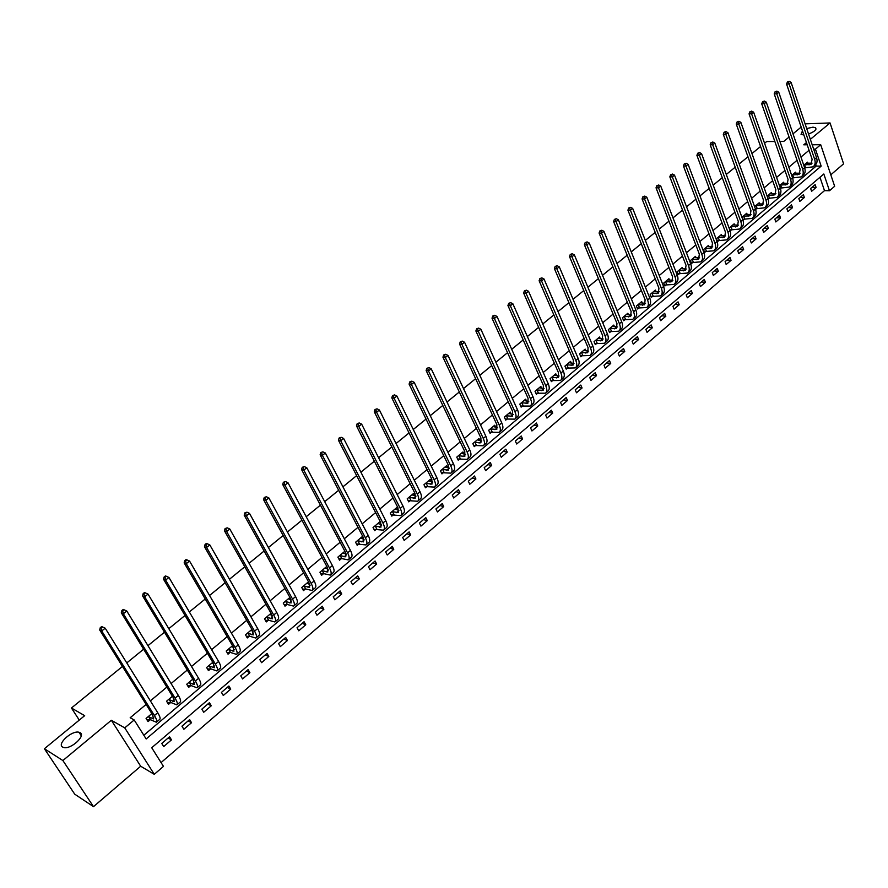 <?xml version="1.0" encoding="UTF-8"?>
<svg xmlns="http://www.w3.org/2000/svg" width="888" height="888" viewBox="0 0 888 888"><rect width="100%" height="100%" fill="white"/><g stroke="black" fill="none" stroke-linecap="round" stroke-linejoin="round"><path stroke-width="1.33" d="M80.075 732.667C86.147 735.597 70.985 749.55 63.825 747.541L62.626 747.074C56.688 743.966 71.939 730.191 78.965 732.245L80.075 732.667M806.704 128.549L812.964 127.162L815.506 127.672C816.871 129.581 814.551 131.69 808.546 134.021M803.862 134.943L801.043 134.454L802.452 130.814M163.47 766.377L154.279 774.325L124.753 727.871L134.188 719.968L146.176 738.96L821.167 166.123L815.428 149.129L820.701 144.711L834.653 186.28L829.481 190.754L823.82 173.993L151.715 747.74L163.47 766.377M140.681 766.222L111.344 720.268L62.882 760.539L44.4 748.739L74.714 794.161L93.495 806.659L140.681 766.222L154.279 774.325M830.802 174.803L843.6 163.836L830.058 122.955L810.344 139.338M161.072 762.581L824.497 190.643L829.481 190.754M62.882 760.539L93.495 806.659M805.116 123.865L830.058 122.955M44.4 748.739L84.671 715.661L71.44 708.014L79.276 720.09M71.44 708.014L122.444 666.455M126.784 662.914L143.623 649.195M147.952 645.665L164.469 632.201M168.798 628.682L185.004 615.473M189.333 611.954L205.239 598.989M209.546 595.482L225.152 582.761M229.459 579.254L244.777 566.777M249.084 563.269L264.113 551.026M268.409 547.53L283.161 535.497M287.446 532.012L301.931 520.213M306.205 516.727L320.435 505.139M324.697 501.653L338.661 490.276M342.923 486.813L356.632 475.635M360.894 472.172L374.359 461.194M378.599 457.742L391.819 446.964M396.059 443.512L409.046 432.933M413.275 429.492L426.029 419.092M430.247 415.662L442.79 405.439M446.997 402.02L459.307 391.985M463.503 388.567L475.602 378.699M479.798 375.291L491.686 365.601M495.859 362.204L507.548 352.68M511.71 349.284L523.199 339.926M527.35 336.541L538.639 327.35M542.79 323.965L553.879 314.929M558.019 311.555L568.919 302.675M573.049 299.312L583.76 290.576M587.878 287.224L598.423 278.643M602.519 275.291L612.887 266.855M616.982 263.514L627.172 255.211M631.257 251.892L641.269 243.723M645.343 240.404L655.189 232.379M659.251 229.071L668.942 221.179M672.993 217.871L682.528 210.112M686.568 206.815L695.937 199.19M699.966 195.904L709.179 188.389M713.197 185.115L722.266 177.733M726.273 174.459L735.197 167.199M739.193 163.936L747.974 156.788M751.958 153.546L760.583 146.509M764.568 143.268L766.677 141.547L774.847 141.492M824.497 190.643L819.968 177.289M815.14 184.649L810.644 188.5L811.599 191.297L816.094 187.446L815.14 184.649M803.396 194.694L798.845 198.59L799.811 201.387L804.362 197.491L803.396 194.694M791.519 204.862L786.912 208.802L787.9 211.61L792.496 207.659L791.519 204.862M779.498 215.14L774.836 219.125L775.835 221.945L780.497 217.949L779.498 215.14M767.332 225.541L762.625 229.57L763.636 232.39L768.353 228.36L767.332 225.541M755.033 236.064L750.26 240.137L751.292 242.968L756.065 238.883L755.033 236.064M742.579 246.709L737.75 250.838L738.805 253.679L743.633 249.539L742.579 246.709M729.98 257.476L725.096 261.66L726.173 264.502L731.046 260.328L729.98 257.476M717.238 268.387L712.298 272.605L713.375 275.469L718.314 271.24L717.238 268.387M704.339 279.42L699.333 283.694L700.432 286.558L705.427 282.273L704.339 279.42M691.275 290.587L686.213 294.916L687.334 297.791L692.385 293.451L691.275 290.587M678.055 301.887L672.926 306.271L674.07 309.157L679.187 304.773L678.055 301.887M664.679 313.331L659.484 317.771L660.639 320.657L665.822 316.217L664.679 313.331M651.126 324.919L645.876 329.415L647.052 332.312L652.303 327.816L651.126 324.919M637.418 336.652L632.101 341.192L633.288 344.1L638.605 339.549L637.418 336.652M623.531 348.518L618.148 353.135L619.358 356.044L624.741 351.437L623.531 348.518M609.468 360.55L604.018 365.212L605.25 368.132L610.7 363.47L609.468 360.55M595.226 372.727L589.71 377.456L590.964 380.375L596.481 375.646L595.226 372.727M580.808 385.059L575.213 389.843L576.49 392.785L582.073 387.989L580.808 385.059M566.2 397.547L560.539 402.397L561.838 405.339L567.488 400.488L566.2 397.547M551.404 410.201L545.665 415.118L546.986 418.07L552.713 413.153L551.404 410.201M536.419 423.021L530.602 427.994L531.945 430.958L537.751 425.974L536.419 423.021M521.234 436.008L515.34 441.047L516.705 444.011L522.588 438.972L521.234 436.008M505.849 449.161L499.889 454.268L501.276 457.242L507.237 452.136L505.849 449.161M490.265 462.493L484.215 467.665L485.625 470.651L491.663 465.467L490.265 462.493M474.47 476.001L468.342 481.252L469.774 484.238L475.901 478.987L474.47 476.001M458.463 489.688L452.247 495.005L453.713 498.002L459.917 492.685L458.463 489.688M442.235 503.574L435.941 508.957L437.429 511.954L443.711 506.571L442.235 503.574M425.796 517.637L419.414 523.099L420.923 526.107L427.295 520.646L425.796 517.637M409.124 531.89L402.653 537.429L404.184 540.448L410.645 534.909L409.124 531.89M392.219 546.342L385.658 551.959L387.224 554.978L393.773 549.361L392.219 546.342M375.08 561.005L368.431 566.688L370.019 569.719L376.667 564.024L375.08 561.005M357.709 575.857L350.96 581.629L352.58 584.67L359.318 578.898L357.709 575.857M340.082 590.931L333.244 596.78L334.887 599.833L341.725 593.972L340.082 590.931M322.211 606.215L315.273 612.154L316.949 615.206L323.887 609.268L322.211 606.215M304.084 621.722L297.047 627.738L298.757 630.802L305.783 624.775L304.084 621.722M285.703 637.44L278.555 643.556L280.297 646.619L287.423 640.503L285.703 637.44M267.044 653.402L259.796 659.595L261.572 662.67L268.809 656.465L267.044 653.402M248.118 669.585L240.759 675.879L242.568 678.954L249.905 672.66L248.118 669.585M228.904 686.013L221.445 692.396L223.288 695.482L230.736 689.088L228.904 686.013M209.413 702.686L201.842 709.157L203.718 712.254L211.277 705.771L209.413 702.686M189.632 719.602L181.951 726.173L183.849 729.27L191.531 722.699L189.632 719.602M169.553 736.774L161.749 743.456L163.692 746.553L171.484 739.87L169.553 736.774M809.068 150.272L800.965 157.043M797.069 160.295L788.844 167.177M784.937 170.441L776.567 177.434M772.66 180.697L764.157 187.812M760.228 191.087L751.592 198.313M747.663 201.598L738.883 208.935M734.931 212.232L726.007 219.702M722.055 222.999L712.986 230.591M709.013 233.899L699.788 241.614M695.815 244.933L686.446 252.769M682.45 256.099L672.926 264.069M668.93 267.41L659.24 275.513M655.233 278.854L645.376 287.09M641.358 290.454L631.346 298.823M627.317 302.198L617.127 310.711M613.086 314.086L602.73 322.744M598.679 326.129L588.145 334.931M584.093 338.328L573.37 347.286M569.308 350.682L558.408 359.795M554.334 363.203L543.245 372.472M539.16 375.89L527.872 385.314M523.776 388.744L512.298 398.335M508.202 401.764L496.514 411.533M492.407 414.962L480.519 424.897M476.401 428.338L464.313 438.45M460.184 441.902L447.874 452.192M443.734 455.655L431.213 466.122M427.061 469.586L414.308 480.242M410.156 483.716L397.18 494.572M393.018 498.046L379.798 509.09M375.635 512.576L362.182 523.82M357.997 527.317L344.3 538.761M340.115 542.268L326.174 553.923M321.978 557.431L307.77 569.297M303.574 572.816L289.111 584.903M284.893 588.422L270.163 600.743M265.945 604.262L250.938 616.805M246.72 620.335L231.424 633.122M227.195 636.652L211.622 649.672M207.392 653.213L191.508 666.477M187.279 670.029L171.095 683.549M166.855 687.09L150.372 700.876M146.12 704.428L130.181 717.748L134.188 719.968M143.834 735.253L816.161 166.078L815.672 164.646M807.847 163.292L807.47 162.171L803.784 165.268M796.003 173.293L795.604 172.15L791.708 175.424M784.004 183.416L783.605 182.24L779.486 185.703M780.474 188.556L781.207 187.945M771.883 193.651L771.461 192.463L767.11 196.115M768.12 198.968L769.041 198.202M759.606 204.018L759.173 202.797L754.6 206.638M755.621 209.501L756.731 208.58M747.185 214.496L746.741 213.253L741.935 217.294M742.979 220.169L744.266 219.081M734.631 225.108L734.154 223.832L729.281 227.939L730.347 230.813L731.668 229.703M721.911 235.842L721.422 234.543L716.483 238.694L717.571 241.58L718.903 240.448M709.046 246.72L708.535 245.377L703.54 249.584L704.639 252.481L705.993 251.337M696.025 257.72L695.493 256.343L690.442 260.595L691.552 263.503L692.929 262.349M682.839 268.853L682.295 267.443L677.178 271.75L678.31 274.67L679.697 273.504M669.497 280.131L668.93 278.688L663.747 283.05L664.901 285.969L666.3 284.782M655.988 291.541L655.4 290.065L650.149 294.483L651.326 297.413L652.747 296.215M642.313 303.097L641.702 301.587L636.385 306.06L637.584 308.991L639.027 307.781M628.471 314.807L627.838 313.253L622.455 317.782L623.665 320.723L625.119 319.491M614.452 326.651L613.797 325.064L608.347 329.648L609.579 332.6L611.055 331.357M600.255 338.661L599.567 337.029L594.05 341.669L595.304 344.622L596.803 343.367M585.88 350.816L585.17 349.139L579.575 353.835L580.852 356.81L582.361 355.533M571.328 363.137L570.573 361.405L564.912 366.167L566.211 369.142L567.743 367.854M556.587 375.613L555.799 373.837L550.072 378.654L551.381 381.64L552.935 380.341M541.647 388.256L540.836 386.424L535.02 391.308L536.363 394.305L537.939 392.984M526.517 401.076L525.663 399.178L519.78 404.129L521.145 407.137L522.732 405.794M511.188 414.052L510.3 412.099L504.34 417.116L505.727 420.135L507.337 418.77M495.671 427.206L494.738 425.197L488.689 430.28L490.098 433.3L491.73 431.923M479.931 440.548L478.954 438.472L472.827 443.623L474.259 446.642L475.924 445.243M463.991 454.068L462.97 451.914L456.754 457.131L458.219 460.173L459.895 458.752M447.841 467.776L446.764 465.545L440.47 470.84L441.947 473.881L443.656 472.438M431.468 481.662L430.336 479.365L423.953 484.726L425.463 487.778L427.195 486.324M414.874 495.759L413.686 493.373L407.215 498.801L408.746 501.864L410.5 500.388M398.057 510.045L396.803 507.57L390.243 513.075L391.808 516.139L393.573 514.652M381.008 524.542L379.676 521.966L373.038 527.55L374.625 530.624L376.423 529.104M363.725 539.249L362.326 536.563L355.577 542.235L357.198 545.31L359.018 543.767M346.165 554.101L344.722 551.37L337.884 557.12L339.527 560.206L341.381 558.641M326.817 566.422L319.935 572.216L321.611 575.302L323.487 573.726M308.502 581.829L301.731 587.523L303.43 590.631L305.339 589.022M289.921 597.458L283.25 603.063L284.993 606.171L286.924 604.539M271.062 613.319L264.513 618.825L266.278 621.933L268.243 620.29M251.926 629.414L245.499 634.82L247.297 637.939L249.284 636.263M232.501 645.743L226.207 651.048L228.038 654.179L230.059 652.469M212.787 662.326L206.615 667.521L208.48 670.651L210.534 668.919M192.785 679.154L186.746 684.237L188.644 687.379L190.72 685.625M172.461 696.248L166.567 701.209L168.498 704.351L170.607 702.575M151.837 713.597L146.076 718.436L148.052 721.589L150.194 719.78M111.344 720.268L124.753 727.871M813.663 149.129L815.428 149.129M806.448 142.568L803.773 144.799L807.203 144.777M812.176 144.755L820.701 144.711M779.919 141.458L783.738 141.425L789.077 137.052M793.006 133.811L801.187 127.095M816.161 166.078L821.167 166.123M811.976 187.357L816.094 187.446M800.255 197.391L804.362 197.491M788.389 207.526L792.496 207.659M776.39 217.793L780.497 217.949M764.257 228.172L768.353 228.36M751.97 238.672L756.065 238.883M739.549 249.306L743.633 249.539M726.972 260.051L731.046 260.328M714.252 270.94L718.314 271.24M701.376 281.951L705.427 282.273M688.344 293.096L692.385 293.451M675.146 304.373L679.187 304.773M661.793 315.795L665.822 316.217M648.284 327.361L652.303 327.816M634.598 339.061L638.605 339.549M620.734 350.904L624.741 351.437M606.715 362.903L610.7 363.47M592.507 375.058L596.481 375.646M578.121 387.357L582.073 387.989M563.547 399.822L567.488 400.488M548.784 412.443L552.713 413.153M533.843 425.23L537.751 425.974M518.692 438.184L522.588 438.972M503.352 451.304L507.237 452.136M487.801 464.602L491.663 465.467M472.05 478.066L475.901 478.987M456.088 491.719L459.917 492.685M439.915 505.561L443.711 506.571M423.509 519.58L427.295 520.646M406.893 533.799L410.645 534.909M390.043 548.207L393.773 549.361M372.949 562.826L376.667 564.024M355.633 577.633L359.318 578.898M338.062 592.662L341.725 593.972M320.246 607.903L323.887 609.268M302.175 623.354L305.783 624.775M288.6 598.834L291.109 599.789M283.849 639.027L287.423 640.503M269.974 614.441L272.117 615.295M265.257 654.922L268.809 656.465M251.071 630.269L252.814 630.991M246.398 671.062L249.905 672.66M232.256 646.941L231.868 646.286L233.167 646.886M227.25 687.423L230.736 689.088M212.909 663.436L212.432 662.626L213.164 662.959M207.836 704.04L211.277 705.771M188.123 720.901L191.531 722.699M168.109 738.006L171.484 739.87M804.151 164.957L811.088 164.302L812.109 159.241L786.568 84.06L787.401 82.007L789.199 81.341L787.401 82.007M806.237 163.203L812.065 163.148M789.199 81.341L791.086 82.384L789.11 83.949L814.64 159.252C815.672 162.659 815.162 165.19 813.108 166.833L804.672 167.876M791.086 82.384L816.538 157.653C817.571 161.061 817.06 163.581 815.006 165.235L813.686 166.345M788.411 81.962L789.11 83.949L786.568 84.06M804.561 164.879L805.527 167.71M792.251 174.969L799.178 174.359L800.166 169.297L774.214 93.873L775.046 91.819L776.856 91.142L775.046 91.819M794.36 173.193L800.155 173.182M776.856 91.142L778.743 92.197L776.756 93.784L802.697 169.319C803.74 172.738 803.252 175.269 801.209 176.901L792.573 177.933M778.743 92.197L804.617 167.699C805.671 171.118 805.172 173.648 803.118 175.28L801.775 176.423M776.057 91.775L776.756 93.784L774.214 93.873M792.662 174.892L793.639 177.733M780.208 185.104L787.123 184.526L788.078 179.465L761.715 103.807L762.537 101.743L764.357 101.077L762.537 101.743M782.339 183.305L788.1 183.339M764.357 101.077L766.266 102.131L764.257 103.73L790.598 179.509C791.674 182.939 791.197 185.459 789.166 187.079L780.33 188.112M766.266 102.131L792.551 177.866C793.617 181.296 793.139 183.816 791.108 185.448L789.732 186.602M763.558 101.72L764.257 103.73L761.715 103.807M780.619 185.026L781.618 187.868M768.02 195.349L774.924 194.816L775.857 189.755L749.061 113.864L749.883 111.799L751.714 111.122L749.883 111.799M770.185 193.529L775.912 193.606M751.714 111.122L753.635 112.188L751.592 113.808L778.376 189.81C779.464 193.251 778.998 195.771 776.978 197.391L767.931 198.401M753.635 112.188L780.341 188.145C781.429 191.586 780.963 194.117 778.943 195.726L777.544 196.914M750.893 111.766L751.592 113.808L749.061 113.864M768.431 195.271L769.452 198.124M755.699 205.716L762.581 205.228L763.48 200.166L736.263 124.043L737.073 121.967L738.916 121.29L737.073 121.967M757.886 203.874L763.569 203.996M738.916 121.29L740.847 122.355L738.783 123.998L765.989 200.244C767.099 203.685 766.655 206.216 764.657 207.814L755.388 208.813M740.847 122.355L767.987 198.557C769.097 202.009 768.642 204.529 766.633 206.138L765.212 207.337M738.083 121.945L738.783 123.998L736.263 124.043M756.11 205.639L757.142 208.502M743.223 216.206L750.094 215.762L750.959 210.711L723.298 134.343L724.109 132.268L725.951 131.591L724.109 132.268M745.432 214.341L751.082 214.519M725.951 131.591L727.905 132.656L725.818 134.321L753.468 210.789C754.6 214.252 754.167 216.772 752.18 218.359L742.69 219.358M727.905 132.656L755.488 209.091C756.609 212.554 756.176 215.074 754.19 216.661L752.735 217.893M725.119 132.257L725.818 134.321L723.298 134.343M743.633 216.128L744.677 219.003M730.602 226.817L737.462 226.418L738.283 221.367L710.178 144.777L710.988 142.691L712.842 142.013L710.988 142.691M732.833 224.942L738.45 225.152M712.842 142.013L714.807 143.079L712.698 144.766L740.792 221.478C741.935 224.942 741.524 227.461 739.549 229.037L730.036 229.981M714.807 143.079L742.834 219.758C743.978 223.221 743.567 225.741 741.58 227.317L740.104 228.571M711.998 142.679L712.698 144.766L710.178 144.777M731.013 226.751L732.078 229.626M717.826 237.562L724.664 237.207L725.463 232.168L696.891 155.333L697.702 153.236L699.555 152.558L697.702 153.236M720.09 235.664L725.651 235.919M699.555 152.558L701.542 153.635L699.4 155.333L727.96 232.29C729.126 235.764 728.737 238.284 726.773 239.849L717.249 240.737M701.542 153.635L730.025 230.547C731.19 234.021 730.791 236.541 728.837 238.106L727.316 239.383M698.701 153.236L699.4 155.333L696.891 155.333M718.237 237.496L719.324 240.382M704.894 248.44L711.721 248.129L712.476 243.09L683.438 166.023L684.248 163.925L686.113 163.237L684.248 163.925M707.192 246.509L712.709 246.82M686.113 163.237L688.111 164.324L685.947 166.045L714.973 243.234C716.161 246.72 715.784 249.228 713.841 250.782L704.317 251.615M688.111 164.324L717.06 241.469C718.248 244.955 717.87 247.475 715.928 249.017L714.385 250.327M685.247 163.925L685.947 166.045L683.438 166.023M705.305 248.374L706.404 251.271M691.808 259.451L698.623 259.185L699.333 254.146L669.83 176.845L670.629 174.736L672.505 174.059L670.629 174.736M694.127 257.498L699.6 257.853M672.505 174.059L674.514 175.136L672.327 176.89L701.82 254.312C703.041 257.798 702.686 260.317 700.754 261.849L691.219 262.637M674.514 175.136L703.94 252.525C705.15 256.022 704.795 258.53 702.863 260.073L701.287 261.394M671.628 174.758L672.327 176.89L669.83 176.845M692.218 259.374L693.339 262.282M678.565 270.585L685.358 270.374L686.035 265.346L656.032 187.812L656.831 185.692L658.718 185.015L656.831 185.692M680.907 268.609L686.335 269.02M658.718 185.015L660.75 186.092L658.53 187.868L688.511 265.523C689.754 269.031 689.41 271.539 687.501 273.06L677.966 273.782M660.75 186.092L690.664 263.714C691.896 267.221 691.552 269.73 689.632 271.251L688.034 272.605M657.83 185.714L658.53 187.868L656.032 187.812M678.976 270.518L680.108 273.426M665.156 281.862L671.927 281.707L672.56 276.679L642.068 198.912L642.868 196.792L644.755 196.104L642.868 196.792M667.532 279.864L672.904 280.319M644.755 196.104L646.808 197.192L644.555 198.979L675.035 276.878C676.301 280.386 675.979 282.895 674.081 284.404L664.546 285.07M646.808 197.192L677.211 275.047C678.465 278.555 678.143 281.063 676.245 282.573L674.614 283.96M643.856 196.814L644.555 198.979L642.068 198.912M665.567 281.796L666.721 284.715M651.581 293.284L658.33 293.173L658.929 288.156L627.927 210.156L628.715 208.025L630.624 207.337L628.715 208.025M653.99 291.264L659.307 291.764M630.624 207.337L632.689 208.425L630.402 210.245L661.394 288.367C662.681 291.897 662.381 294.405 660.505 295.893L650.96 296.492M632.689 208.425L663.591 286.513C664.868 290.043 664.568 292.552 662.692 294.039L661.027 295.449M629.703 208.058L630.402 210.245L627.927 210.156M651.992 293.218L653.168 296.148M637.828 304.839L644.566 304.784L645.121 299.778L613.597 221.534L614.385 219.403L616.294 218.714L614.385 219.403M640.27 302.797L645.532 303.352M616.294 218.714L618.381 219.813L616.072 221.645L647.585 300.011C648.884 303.541 648.606 306.049 646.753 307.514L637.207 308.058M618.381 219.813L649.805 298.135C651.104 301.665 650.826 304.173 648.962 305.65L647.263 307.082M615.373 219.447L616.072 221.645L613.597 221.534M638.25 304.784L639.438 307.714M623.909 316.55L630.624 316.55L631.135 311.544L599.089 233.067L599.866 230.936L601.798 230.236L599.866 230.936M626.384 314.474L631.59 315.074M601.798 230.236L603.895 231.335L601.553 233.2L633.588 311.799C634.92 315.34 634.665 317.837 632.822 319.291L623.276 319.769M603.895 231.335L635.841 309.901C637.173 313.442 636.907 315.939 635.064 317.393L633.333 318.859M600.854 230.98L601.553 233.2L599.089 233.067M624.331 316.483L625.54 319.436M609.823 328.405L616.505 328.46L616.971 323.454L584.393 244.755L585.17 242.613L587.101 241.913L585.17 242.613M612.32 326.296L617.471 326.951M587.101 241.913L589.221 243.023L586.846 244.91L619.424 323.731C620.779 327.284 620.546 329.781 618.725 331.224L609.168 331.635M589.221 243.023L621.711 321.811C623.054 325.363 622.821 327.861 620.99 329.304L619.225 330.791M586.147 242.668L586.846 244.91L584.393 244.755M610.234 328.338L611.466 331.291M595.548 340.404L602.208 340.515L602.63 335.531L569.497 256.588L570.274 254.434L572.205 253.746L570.274 254.434M598.079 338.273L603.163 338.983M572.205 253.746L574.347 254.856L571.95 256.765L605.072 335.831C606.449 339.383 606.238 341.88 604.439 343.301L594.882 343.645M574.347 254.856L607.381 333.877C608.757 337.44 608.546 339.926 606.737 341.358L604.939 342.879M571.25 254.501L571.95 256.765L569.497 256.588M595.97 340.348L597.213 343.312M581.096 352.569L587.723 352.736L588.1 347.752L554.412 268.587L555.178 266.422L557.12 265.723L555.178 266.422M583.66 350.405L588.677 351.16M557.12 265.723L559.285 266.844L556.843 268.775L590.542 348.074C591.941 351.648 591.752 354.134 589.976 355.533L580.419 355.799M559.285 266.844L592.884 346.098C594.283 349.672 594.083 352.159 592.307 353.557L590.465 355.111M556.154 266.5L556.843 268.775L554.412 268.587M581.507 352.503L582.783 355.478M566.455 364.879L573.06 365.112L573.382 360.139L539.127 280.73L539.882 278.566L541.835 277.877L539.882 278.566M569.053 362.693L573.992 363.492M541.835 277.877L544.011 278.987L541.547 280.952L575.812 360.484C577.244 364.058 577.078 366.544 575.313 367.921L565.767 368.12M544.011 278.987L578.188 358.486C579.609 362.06 579.442 364.546 577.677 365.934L575.801 367.51M540.848 278.654L541.547 280.952L539.127 280.73M566.877 364.824L568.165 367.799M551.626 377.356L558.197 377.644L558.474 372.683L523.631 293.051L524.386 290.876L526.351 290.176L524.386 290.876M554.256 375.136L559.118 375.979M526.351 290.176L528.549 291.297L526.04 293.284L560.894 373.049C562.348 376.634 562.215 379.109 560.472 380.475L550.926 380.597M528.549 291.297L563.303 371.029C564.757 374.614 564.613 377.089 562.87 378.454L560.961 380.075M525.352 290.975L526.04 293.284L523.631 293.051M552.036 377.3L553.357 380.286M536.596 389.987L543.145 390.343L543.378 385.392L507.925 305.528L508.68 303.352L510.656 302.653L508.68 303.352M539.26 387.745L544.055 388.633M510.656 302.653L512.864 303.774L510.334 305.794L545.787 385.781C547.263 389.377 547.152 391.852 545.432 393.195L535.886 393.24M512.864 303.774L548.218 383.727C549.694 387.323 549.583 389.799 547.863 391.142L545.909 392.796M509.634 303.452L510.334 305.794L507.925 305.528M537.018 389.932L538.35 392.929M521.378 402.786L527.894 403.208L528.071 398.268L492.008 318.182L492.751 315.995L494.738 315.296L492.751 315.995M524.075 400.521L528.782 401.454M494.738 315.296L496.969 316.428L494.405 318.47L530.469 398.69C531.979 402.286 531.89 404.75 530.203 406.082L520.646 406.049M496.969 316.428L532.933 396.603C534.443 400.211 534.354 402.675 532.656 404.007L530.669 405.683M493.717 316.106L494.405 318.47L492.008 318.182M521.8 402.741L523.154 405.738M505.949 415.762L512.432 416.25L512.565 411.322L475.879 331.002L476.612 328.815L478.61 328.105L476.612 328.815M508.691 413.464L513.308 414.441M478.61 328.105L480.863 329.237L478.266 331.313L514.951 411.766C516.494 415.373 516.428 417.837 514.763 419.136L505.216 419.025M480.863 329.237L517.449 409.657C518.992 413.264 518.925 415.728 517.249 417.038L515.218 418.748M477.566 328.937L478.266 331.313L475.879 331.002M506.371 415.706L507.758 418.714M490.331 428.904L496.781 429.459L496.847 424.553L459.529 344L460.262 341.802L462.26 341.103L460.262 341.802M493.095 426.573L497.624 427.594M462.26 341.103L464.535 342.235L461.893 344.333L499.223 425.019C500.799 428.638 500.754 431.091 499.112 432.367L489.566 432.167M464.535 342.235L501.753 422.877C503.33 426.495 503.285 428.948 501.631 430.236L499.567 431.979M461.205 341.936L461.893 344.333L459.529 344M490.753 428.86L492.152 431.868M474.492 442.224L480.908 442.846L480.919 437.951L442.946 357.176L443.667 354.978L445.687 354.268L443.667 354.978M477.3 439.86L481.729 440.925M445.687 354.268L447.974 355.411L445.299 357.542L483.283 438.439C484.881 442.069 484.881 444.522 483.261 445.776L473.715 445.487M447.974 355.411L485.858 436.274C487.445 439.904 487.434 442.357 485.814 443.612L483.705 445.399M444.611 355.122L445.299 357.542L442.946 357.176M474.914 442.18L476.345 445.199M458.441 455.722L464.813 456.421L464.779 451.537L426.14 370.54L426.851 368.331L428.871 367.621L426.851 368.331M461.294 453.324L465.601 454.423L463.014 456.61M428.871 367.621L431.191 368.764L428.482 370.929L467.132 452.059C468.764 455.699 468.775 458.13 467.188 459.362L457.653 458.996M431.191 368.764L469.73 449.861C471.362 453.502 471.373 455.933 469.774 457.176L467.632 458.996M427.794 368.487L428.482 370.929L426.14 370.54M458.863 455.677L460.317 458.708M442.169 469.408L448.507 470.174L448.407 465.312L409.091 384.093L409.801 381.873L411.832 381.163L409.801 381.873M445.066 466.977L449.261 468.109M411.832 381.163L414.163 382.317L411.422 384.504L450.749 465.856C452.414 469.497 452.458 471.928 450.904 473.138L441.369 472.671M414.163 382.317L453.391 463.636C455.045 467.277 455.089 469.708 453.524 470.918L451.326 472.782M410.733 382.04L411.422 384.504L409.091 384.093M442.601 469.364L444.078 472.405M425.685 483.272L431.979 484.115L431.823 479.276L391.797 397.835L392.507 395.615L394.55 394.905L392.507 395.615M428.615 480.808L432.689 481.973M394.55 394.905L396.903 396.048L394.117 398.268L434.143 479.842C435.841 483.505 435.919 485.925 434.387 487.101L424.853 486.546M396.903 396.048L436.818 477.589C438.517 481.241 438.583 483.66 437.051 484.859L434.809 486.746M393.428 395.782L394.117 398.268L391.797 397.835M426.107 483.227L427.616 486.28M408.968 497.336L415.218 498.257L414.996 493.428L374.27 411.766L374.958 409.546L377.012 408.824L374.958 409.546M411.932 494.838L415.884 496.026M377.012 408.824L379.398 409.99L376.568 412.232L417.316 494.028C419.036 497.691 419.147 500.099 417.649 501.265L408.114 500.61M379.398 409.99L420.024 491.741C421.745 495.404 421.856 497.813 420.346 498.978L418.059 500.91M375.879 409.723L376.568 412.232L374.27 411.766M409.39 497.291L410.922 500.344M392.019 511.588L398.235 512.587L397.946 507.781L356.488 425.907L357.176 423.676L359.229 422.954L357.176 423.676M395.027 509.057L398.834 510.267M359.229 422.954L361.638 424.12L358.763 426.406L400.244 508.413C401.998 512.087 402.142 514.485 400.666 515.617L391.153 514.862M361.638 424.12L402.997 506.093C404.75 509.768 404.884 512.165 403.407 513.308L401.076 515.273M358.086 423.865L358.763 426.406L356.488 425.907M392.441 511.544L394.006 514.607M374.836 526.04L380.996 527.128L380.641 522.333L338.439 440.237L339.116 438.006L341.192 437.296L339.116 438.006M377.888 523.476L381.54 524.697M341.192 437.296L343.623 438.45L340.703 440.77L382.928 522.999C384.726 526.673 384.904 529.07 383.461 530.169L373.937 529.315M343.623 438.45L385.725 520.646C387.512 524.32 387.679 526.717 386.236 527.827L383.849 529.836M340.026 438.217L340.703 440.77L338.439 440.237M375.258 526.007L376.845 529.07M357.409 540.692L363.525 541.869L363.103 537.096L320.135 454.789L320.812 452.547L322.888 451.837L320.812 452.547M360.506 538.095L363.991 539.327M322.888 451.837L325.341 453.002L322.388 455.355L365.379 537.795C367.199 541.48 367.41 543.856 366 544.932L356.488 543.967M325.341 453.002L368.209 535.409C370.03 539.094 370.229 541.469 368.82 542.557L366.389 544.61M321.711 452.769L322.388 455.355L320.135 454.789M357.831 540.659L359.451 543.745M339.738 555.555L345.809 556.82L345.31 552.07L301.565 469.552L302.231 467.31L304.318 466.589L302.231 467.31M342.879 552.924L346.187 554.168M304.318 466.589L306.793 467.754L303.796 470.141L347.563 552.802C349.428 556.487 349.672 558.863 348.296 559.906L341.802 558.608L338.794 558.83M306.793 467.754L350.438 550.382C352.292 554.068 352.536 556.443 351.149 557.498L348.673 559.584M303.119 467.543L303.796 470.141L301.565 469.552M340.16 555.533L341.802 558.608M321.811 570.629L327.827 571.983L327.272 567.254L282.717 484.526L283.372 482.273L285.47 481.562L283.372 482.273M324.997 567.954L328.116 569.197M285.47 481.562L287.978 482.739L284.926 485.159L329.504 568.02C331.402 571.717 331.679 574.07 330.347 575.091L323.909 573.692L320.846 573.892M287.978 482.739L332.412 565.567C334.31 569.264 334.587 571.617 333.233 572.649L330.713 574.78M284.26 482.528L284.926 485.159L282.717 484.526M322.233 570.607L323.909 573.692M303.629 585.925L309.59 587.356L308.957 582.661L263.592 499.733L264.236 497.48L266.356 496.758L264.236 497.48M306.86 583.205L309.768 584.437M266.356 496.758L268.875 497.935L265.79 500.388L311.177 583.46C313.12 587.168 313.431 589.51 312.121 590.498L305.761 588.999L302.642 589.188M268.875 497.935L314.13 580.974C316.061 584.67 316.372 587.024 315.062 588.011L312.487 590.198M265.112 497.735L265.79 500.388L263.592 499.733M304.051 585.902L305.761 588.999M288.667 598.945L291.142 599.877M285.192 601.431L291.098 602.963L290.387 598.29L244.178 515.162L244.811 512.898L246.942 512.176L244.811 512.898M246.942 512.176L249.484 513.364L246.353 515.85L292.585 599.123C294.561 602.841 294.916 605.172 293.651 606.127L287.346 604.517L284.16 604.695M249.484 513.364L295.582 596.603C297.547 600.31 297.902 602.641 296.625 603.607L293.995 605.827M245.687 513.175L246.353 515.85L244.178 515.162M285.614 601.409L287.346 604.517M266.478 617.171L272.327 618.803L271.539 614.152L224.475 530.824L225.097 528.56L227.228 527.838L225.097 528.56M269.797 614.385L272.228 615.539M227.228 527.838L229.803 529.026L226.629 531.557L273.715 615.018C275.735 618.736 276.124 621.056 274.892 621.977L268.664 620.268L265.423 620.423M229.803 529.026L276.756 612.465C278.765 616.172 279.154 618.503 277.922 619.424L275.225 621.7M225.963 528.848L226.629 531.557L224.475 530.824M266.899 617.149L268.664 620.268M247.486 633.144L253.28 634.876L252.403 630.258L204.473 546.719L205.084 544.455L205.938 544.755L207.226 543.734L206.382 543.423L205.084 544.455M250.86 630.302L253.013 631.401M207.226 543.734L209.823 544.921L206.593 547.485L254.567 631.157C256.621 634.876 257.054 637.184 255.866 638.072L249.706 636.241L246.398 636.385M209.823 544.921L257.653 628.56C259.707 632.278 260.129 634.587 258.941 635.475L256.188 637.795M205.938 544.755L206.593 547.485L204.473 546.719M247.919 633.122L249.706 636.241M228.227 649.35L233.944 651.182L233 646.586L184.16 562.87L184.76 560.594L185.603 560.905L186.913 559.862L186.08 559.551L184.76 560.594M231.646 646.475L233.489 647.485M186.913 559.862L189.544 561.061L186.269 563.669L235.131 647.53C237.229 651.259 237.707 653.546 236.552 654.4L230.48 652.458L227.095 652.58M189.544 561.061L238.273 644.888C240.359 648.617 240.826 650.915 239.671 651.77L236.863 654.134M185.603 560.905L186.269 563.669L184.16 562.87M228.649 649.328L230.48 652.458M208.669 665.789L214.33 667.732L213.287 663.17L163.536 579.265L164.125 576.978L164.957 577.311L166.289 576.257L165.457 575.924L164.125 576.978M212.143 662.87L213.631 663.769M166.289 576.257L168.942 577.455L165.612 580.097L215.407 664.146C217.549 667.887 218.06 670.163 216.961 670.973L210.956 668.908L207.503 669.008M168.942 577.455L218.592 661.471C220.724 665.201 221.234 667.487 220.124 668.309L217.26 670.729M164.957 577.311L165.612 580.097L163.536 579.265M209.091 665.778L210.956 668.908M193.295 680.197L192.707 679.22M188.822 682.484L194.417 684.526L193.295 679.997L142.591 595.915L143.168 593.617L143.989 593.972L145.343 592.895L144.522 592.551L143.168 593.617M192.352 679.52L193.451 680.275M145.343 592.895L148.03 594.094L144.644 596.792L195.382 681.018C197.569 684.77 198.124 687.023 197.058 687.8L191.142 685.614L187.623 685.691M148.03 594.094L198.612 678.299C200.788 682.04 201.343 684.304 200.277 685.092L197.347 687.556M143.989 593.972L144.644 596.792L142.591 595.915M189.244 682.472L191.142 685.614M168.676 699.433L174.192 701.587L172.982 697.091L121.312 612.82L121.889 610.522L122.699 610.889L124.065 609.801L123.254 609.434L121.889 610.522M172.25 696.425L172.916 696.98M123.254 609.434L126.784 611.011L123.343 613.741L175.058 698.157C177.278 701.897 177.889 704.14 176.867 704.883L171.029 702.563L167.432 702.619M124.065 609.801L126.784 611.011L178.333 695.393C180.553 699.134 181.152 701.387 180.12 702.13L177.145 704.65M122.699 610.889L123.343 613.741L121.312 612.82M169.097 699.422L171.029 702.563M148.218 716.627L153.668 718.903L152.359 714.44L99.711 629.992L100.266 627.694L101.066 628.082L102.453 626.972L101.654 626.584L100.266 627.694M101.654 626.584L105.195 628.182L101.709 630.957L154.412 715.55C156.688 719.302 157.331 721.522 156.366 722.221L150.616 719.78L146.931 719.802M102.453 626.972L105.195 628.182L157.742 712.742C160.007 716.494 160.65 718.725 159.674 719.424L156.621 722M101.066 628.082L101.709 630.957L99.711 629.992M148.64 716.627L150.616 719.78M810.911 163.314L809.024 164.913M816.538 157.653L814.64 159.252M799.034 173.338L797.113 174.947M804.617 167.699L802.697 169.319M787.001 183.472L785.059 185.104M792.551 177.866L790.598 179.509M774.836 193.728L772.871 195.382M780.341 188.145L778.376 189.81M762.526 204.107L760.539 205.783M767.987 198.557L765.989 200.244M750.071 214.607L748.062 216.306M755.488 209.091L753.468 210.789M737.462 225.23L735.431 226.951M742.834 219.758L740.792 221.478M724.708 235.986L722.643 237.729M730.025 230.547L727.96 232.29M711.799 246.875L709.712 248.629M717.06 241.469L714.973 243.234M698.723 257.897L696.614 259.673M703.94 252.525L701.82 254.312M685.492 269.042L683.36 270.851M690.664 263.714L688.511 265.523M672.105 280.342L669.941 282.162M677.211 275.047L675.035 276.878M658.541 291.775L656.354 293.617M663.591 286.513L661.394 288.367M644.81 303.341L642.59 305.217M649.805 298.135L647.585 300.011M630.913 315.062L628.671 316.949M635.841 309.901L633.588 311.799M616.827 326.928L614.563 328.849M621.711 321.811L619.424 323.731M602.575 338.95L600.277 340.892M607.381 333.877L605.072 335.831M588.134 351.126L585.803 353.091M592.884 346.098L590.542 348.074M573.515 363.447L571.15 365.445M578.188 358.486L575.812 360.484M558.696 375.946L556.299 377.955M563.303 371.029L560.894 373.049M543.689 388.6L541.258 390.642M548.218 383.727L545.787 385.781M528.482 401.409L526.029 403.485M532.933 396.603L530.469 398.69M513.075 414.407L510.589 416.505M517.449 409.657L514.951 411.766M497.458 427.561L494.938 429.692M501.753 422.877L499.223 425.019M481.64 440.903L479.076 443.057M485.858 436.274L483.283 438.439M469.73 449.861L467.132 452.059M449.273 468.187L446.72 470.34M453.391 463.636L450.749 465.856M432.711 482.151L430.214 484.26M436.818 477.589L434.143 479.842M415.917 496.314L413.464 498.368M420.024 491.741L417.316 494.028M398.89 510.667L396.492 512.687M402.997 506.093L400.244 508.413M381.629 525.219L379.287 527.195M385.725 520.646L382.928 522.999M364.113 539.982L361.827 541.902M368.209 535.409L365.379 537.795M346.353 554.945L344.133 556.832M350.438 550.382L347.563 552.802M328.349 570.129L326.174 571.961M332.412 565.567L329.504 568.02M310.067 585.536L307.97 587.312M314.13 580.974L311.177 583.46M291.53 601.165L289.488 602.897M295.582 596.603L292.585 599.123M272.716 617.027L270.74 618.692M276.756 612.465L273.715 615.018M253.635 633.122L251.715 634.731M257.653 628.56L254.567 631.157M234.254 649.45L232.412 651.004M238.273 644.888L235.131 647.53M214.596 666.033L212.82 667.521M218.592 661.471L215.407 664.146M194.627 682.861L192.94 684.293M198.612 678.299L195.382 681.018M174.37 699.944L172.749 701.309M178.333 695.393L175.058 698.157M153.791 717.293L152.248 718.592M157.742 712.742L154.412 715.55M815.506 127.672L815.994 129.115M78.965 732.245L81.252 735.752"/></g></svg>
